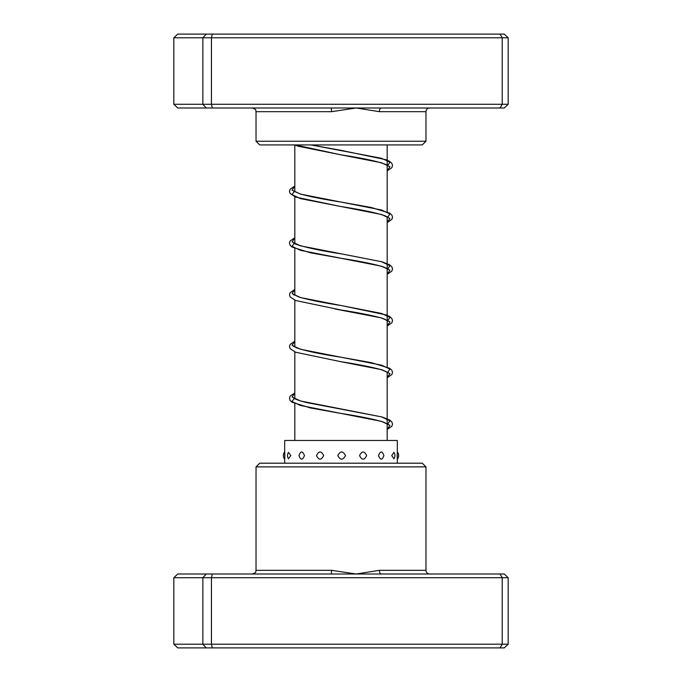 <?xml version="1.0" encoding="UTF-8"?>
<svg xmlns="http://www.w3.org/2000/svg" width="682" height="682" viewBox="0 0 682 682"><rect width="100%" height="100%" fill="white"/><g stroke="black" fill="none" stroke-linecap="round" stroke-linejoin="round"><path stroke-width="1.02" d="M387.18 440.461L387.18 371.946M387.18 367.01L387.18 216.791M387.18 211.855L387.18 144.925M294.82 440.461L294.82 403.454M294.82 398.706L294.82 351.921M294.82 346.985L294.82 300.199M294.82 295.263L294.82 248.299M294.82 243.542L294.82 196.757M294.82 191.83L294.82 144.942M256.031 466.88L259.731 463.189L422.269 463.189L425.969 466.88L256.031 466.88L256.031 570.322L331.665 570.322L356.175 574.014L379.422 570.322L425.969 570.322C426.182 572.565 427.418 573.801 429.66 574.014M508.175 577.714L173.825 577.714L177.729 574.014L504.271 574.014L508.175 577.714L508.175 644.209L504.271 647.9L177.729 647.9L173.825 644.209L508.175 644.209M173.825 577.714L173.825 644.209M206.22 574.014L202.852 577.714L202.852 644.209L206.22 647.9M212.29 574.014L211.446 577.714L211.446 644.209L212.29 647.9M500.059 574.014L502.225 577.714L502.225 644.209L500.059 647.9M381.093 574.014A3.691 1.671 90 0 1 379.422 570.322M331.256 574.014L331.665 570.322M397.333 463.189L397.333 459.259A5.908 5.908 0 0 0 397.333 451.885L397.333 440.461L284.667 440.461L284.667 451.927M397.154 455.567C397.333 450.785 397.359 450.785 397.248 455.567C397.359 460.35 397.333 460.35 397.154 455.567M284.846 455.567C284.667 450.785 284.641 450.785 284.752 455.567C284.641 460.35 284.667 460.35 284.846 455.567M290.839 455.567L288.46 452.396A5.908 5.908 0 0 0 288.46 458.747L290.839 455.567M304.462 455.567C302.527 450.785 300.694 450.785 298.963 455.567C300.702 460.35 302.535 460.35 304.462 455.567M323.66 455.567C321.222 450.785 318.844 450.785 316.516 455.567C318.844 460.359 321.222 460.359 323.66 455.567M345.493 455.567C342.918 450.785 340.361 450.785 337.795 455.567C340.369 460.35 342.935 460.35 345.493 455.567M366.643 455.567C364.333 450.785 361.972 450.785 359.559 455.567C361.98 460.35 364.341 460.35 366.643 455.567M383.881 455.567C382.193 450.785 380.394 450.785 378.501 455.567C380.403 460.35 382.201 460.35 383.881 455.567M393.949 452.328L391.741 455.567L393.949 458.807A5.908 5.908 0 0 0 393.949 452.328M284.667 459.208L284.667 463.189M381.093 107.986L177.729 107.986L173.825 104.286L508.175 104.286L504.271 107.986L381.093 107.986A3.691 1.671 -90 0 0 379.422 111.678L356.175 107.986L331.665 111.678L256.031 111.678C255.324 110.586 257.387 109.742 252.34 107.986M425.969 141.234L422.269 144.925L259.731 144.925L256.031 141.234L425.969 141.234L425.969 111.678L379.422 111.678M206.22 107.986L202.852 104.286L202.852 37.791L173.825 37.791L173.825 104.286M508.175 104.286L508.175 37.791L202.852 37.791L206.22 34.1L504.271 34.1L508.175 37.791M500.059 107.986L502.225 104.286L502.225 37.791L500.059 34.1M212.29 107.986L211.446 104.286L211.446 37.791L212.29 34.1M173.825 37.791L177.729 34.1L206.22 34.1M331.256 107.986L331.665 111.678M387.18 429.319L389.933 425.338L381.443 421.348L300.378 405.466L292.049 401.51L294.82 397.555M387.18 377.598L389.933 373.617L381.46 369.635L340.753 361.673C359.107 364.52 373.122 367.334 382.781 370.121L388.169 372.713M293.516 346.533L294.82 345.834M387.18 325.877L389.933 321.895L381.468 317.914L335.263 309.04M293.516 294.82L294.82 294.113M387.18 274.164L389.933 270.174L381.451 266.193L300.378 250.311L292.049 246.355L294.82 242.391M387.18 222.443L389.933 218.462L381.451 214.472L300.387 198.59L292.049 194.634L294.82 190.679M387.18 170.722L389.933 166.74L381.477 162.759L340.787 154.805L295.195 144.925M387.18 424.818L389.942 420.854L381.562 416.881L300.498 400.999L292.067 397.026L294.82 393.054M387.18 373.097L389.942 369.132L381.579 365.168L300.515 349.286L292.067 345.314L294.82 341.332M387.18 321.375L389.942 317.411L381.579 313.447L300.515 297.565L292.067 293.592L294.82 289.611M387.18 269.663L389.942 265.69L381.562 261.726L300.498 245.844L292.067 241.871L294.82 237.899M387.18 217.942L389.942 213.978L381.562 210.005L300.498 194.123L292.067 190.15L294.82 186.177M387.18 166.22L389.951 162.256L381.588 158.292L310.873 144.925M425.969 466.88L425.969 570.322M256.031 570.322C255.324 571.414 257.387 572.258 252.34 574.014M284.667 451.876A5.908 5.908 0 0 0 284.667 459.259M294.82 392.875L290.114 396.157L289.466 398.254L290.148 400.411L292.16 402.269L310.412 407.947L340.693 413.386C359.508 416.293 373.702 419.166 383.284 422.005L388.169 424.434L388.169 423.795L387.18 424.562M294.82 397.811L294.155 398.254M293.831 398.569L293.831 397.938C293.567 397.512 292.97 399.183 306.721 402.576L382.116 416.983L389.814 420.078L391.843 421.945L392.534 424.11L391.894 426.207L387.18 429.498M387.845 372.398L387.18 372.841M294.82 346.089L294.155 346.533M293.831 346.217L296.346 347.743C305.033 350.838 319.977 354.009 341.153 357.24L371.332 362.654L389.686 368.28L391.886 370.292L392.534 372.457L391.894 374.486L387.18 377.777M294.82 289.432L290.114 292.714L289.466 294.812L290.106 296.909L295.562 300.498L340.753 309.952C359.533 312.859 373.702 315.723 383.275 318.562L388.169 320.992L388.169 320.361M387.845 320.676L387.18 321.12M294.82 294.368L294.155 294.812M293.831 294.496L298.742 296.934C308.298 299.765 322.441 302.629 341.162 305.519L386.379 314.973L389.814 316.644L391.886 318.579L392.534 320.676L391.852 322.833L387.18 326.056M294.82 237.711L290.157 240.934L289.466 243.09L290.148 245.256L292.16 247.114L310.421 252.792L340.702 258.231C359.908 261.189 374.248 264.113 383.727 267.003L388.169 269.279L388.169 268.64L387.18 269.407M294.82 242.647L293.831 243.414L293.831 242.775C291.751 244.02 315.894 250.234 341.102 253.798L382.133 261.828L389.814 264.923L391.886 266.858L392.534 268.955L391.843 271.121L387.18 274.343M294.82 185.998L290.114 189.281L289.466 191.378L290.106 193.466L295.562 197.064L340.71 206.51C361.349 209.672 376.157 212.767 385.142 215.819L388.169 217.549M387.845 217.234L387.18 217.686M294.82 190.934L294.155 191.378M293.831 191.062L299.79 193.841C309.509 196.561 323.285 199.306 341.111 202.077L371.306 207.49L389.678 213.116L391.886 215.137L392.534 217.234L391.894 219.331L387.18 222.622M294.777 144.925L297.949 146.187L340.787 154.805C364.879 158.463 380.437 161.941 387.444 165.232L388.169 165.837L388.169 165.197M387.845 165.521L387.18 165.965M310.958 144.925L341.196 150.372L386.387 159.818L389.823 161.489L391.843 163.348L392.534 165.513L391.852 167.678L387.18 170.901M340.753 361.673L295.553 352.219L290.157 348.698L289.466 346.533L290.114 344.436L294.82 341.153M425.969 111.678C426.182 109.435 427.418 108.199 429.66 107.986M256.031 141.234L256.031 111.678"/></g></svg>
